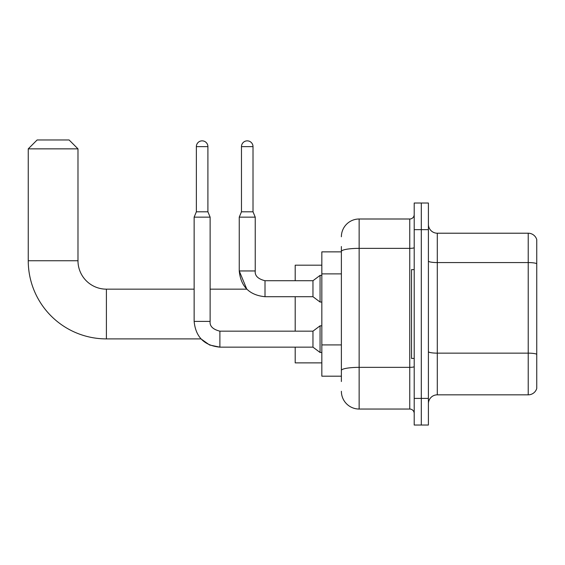 <?xml version="1.0" encoding="UTF-8"?>
<svg xmlns="http://www.w3.org/2000/svg" width="565" height="565" viewBox="0 0 565 565"><rect width="100%" height="100%" fill="white"/><g stroke="black" fill="none" stroke-linecap="round" stroke-linejoin="round"><path stroke-width="0.85" d="M341.38 268.552L341.38 246.531L341.38 251.863L321.838 251.863L321.838 376.191L341.38 376.191M341.38 381.516L341.38 246.531M341.38 236.763A17.762 17.762 0 0 1 359.142 219.001L359.142 409.046L409.759 409.046A4.442 4.442 0 0 1 414.202 413.488A4.442 4.442 0 0 0 409.759 409.046L409.759 219.001A4.442 4.442 0 0 0 414.202 214.566M414.202 398.389L414.202 425.035L421.306 425.035L421.306 398.389L421.306 425.035L428.404 425.035L428.404 398.389L421.306 398.389L421.306 229.658L421.306 398.389L414.202 398.389L414.202 229.658L421.306 229.658L421.306 203.019L421.306 229.658L428.404 229.658L428.404 398.389M428.404 229.658L428.404 203.019L414.202 203.019L414.202 229.658M359.142 219.001L409.759 219.001M341.38 373.529L341.38 350.251M359.142 409.046A17.762 17.762 0 0 1 341.38 391.284M428.404 403.721A8.878 8.878 0 0 1 437.289 394.836L528.226 394.836L528.226 233.211L437.289 233.211A8.878 8.878 0 0 1 428.404 224.333A8.878 8.878 0 0 0 437.289 233.211L437.289 394.836M536.75 239.609A8.878 8.878 0 0 0 528.226 233.211A8.878 8.878 0 0 1 536.75 239.609L536.75 388.445A8.878 8.878 0 0 1 528.226 394.836M219.891 331.182L219.891 347.15L209.643 345.024L200.992 338.894L106.397 338.894A78.147 78.147 0 0 1 28.25 260.74L28.25 148.849L37.128 139.965L69.1 139.965L77.984 148.849L28.25 148.849M106.397 338.894L106.397 289.16A28.42 28.42 0 0 1 77.984 260.74L77.984 148.849M295.198 296.71L295.198 331.168M295.198 347.15L295.198 362.871L321.838 362.871M321.838 265.183L295.198 265.183L295.198 280.727M414.202 269.625L411.532 269.625L411.532 358.429L414.202 358.429M207.906 211.811L196.359 211.811L196.359 146.625A5.77 5.77 0 0 1 202.129 140.855A5.77 5.77 0 0 1 207.906 146.625L207.906 211.811L210.124 217.137L210.124 321.4C209.587 326.132 212.843 329.388 219.891 331.168L312.961 331.168L312.961 347.15L219.891 347.15C204.269 345.603 195.681 337.023 194.141 321.4L194.141 217.137L210.124 217.137M312.961 331.168L320.065 325.836L320.065 352.475L321.838 352.475M253.014 211.811L241.474 211.811L241.474 146.625A5.77 5.77 0 0 1 247.244 140.855A5.77 5.77 0 0 1 253.014 146.625L253.014 211.811L255.239 217.137L239.249 217.137L239.249 270.953L255.239 270.953C254.702 275.692 257.958 278.948 265.006 280.727L265.006 296.71C249.384 295.163 240.796 286.582 239.249 270.953L246.792 289.16L210.124 289.16M255.239 217.137L255.239 270.953C254.702 275.692 257.958 278.948 265.006 280.727L312.961 280.727L312.961 296.71L265.006 296.71M312.961 280.727L320.065 275.395L320.065 302.035L321.838 302.035M341.38 273.877L321.838 273.877M341.38 344.918L321.838 344.918M414.202 366.586A4.442 0.77 0 0 1 409.759 367.356L359.142 367.356A17.762 3.086 180 0 0 341.38 370.442M341.38 251.439A17.762 3.086 180 0 1 359.142 248.36L409.759 248.36A4.442 0.77 0 0 0 414.202 247.59M536.75 263.678A8.878 1.54 180 0 0 528.226 262.57L437.289 262.57A8.878 1.54 -0 0 1 428.404 261.023M536.75 354.262A8.878 1.54 180 0 0 528.226 353.146L437.289 353.146A8.878 1.54 0 0 1 428.404 351.607M28.25 260.74L77.984 260.74M194.141 321.4L210.124 321.4M196.359 146.625L207.906 146.625M241.474 146.625L253.014 146.625M194.141 289.16L106.397 289.16M312.961 347.15L320.065 352.475M320.065 325.836L321.838 325.836M196.359 211.811L194.141 217.137M312.961 296.71L320.065 302.035M241.474 211.811L239.249 217.137M320.065 275.395L321.838 275.395"/></g></svg>
